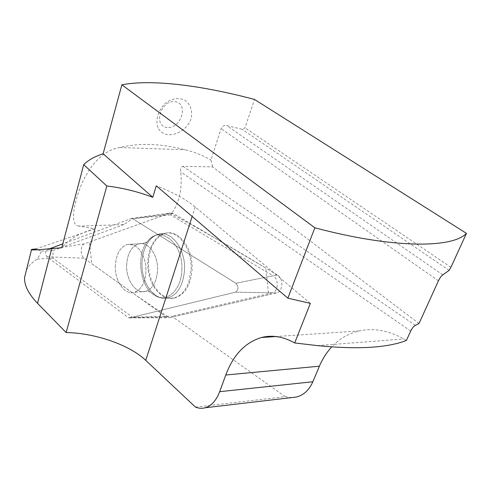 <?xml version="1.0" encoding="UTF-8"?>
<svg xmlns="http://www.w3.org/2000/svg" width="491" height="491" viewBox="0 0 491 491"><rect width="100%" height="100%" fill="white"/><g stroke="black" fill="none" stroke-linecap="round" stroke-linejoin="round"><path stroke-width="0.37" stroke-dasharray="2.46 1.84" d="M188.894 281.877L191.103 269.504C192.362 248.151 177.337 228.892 164.068 233.575C152.916 236.76 145.766 253.89 148.178 270.516C150.43 287.174 161.858 300.148 173.243 298.092C180.258 296.613 185.475 291.212 188.894 281.877M49.487 248.808L47.087 249.692C45.123 251.705 45.074 254.062 46.952 256.775L128.157 317.499L129.63 317.904L235.477 292.151L272.223 292.857C278.465 291.85 279.115 278.943 273.064 275.795L235.87 283.264C238.81 286.793 238.681 289.751 235.477 292.151L132.404 317.229L171.813 316.235L285.234 396.667L195.455 407.107M272.223 292.857L171.813 316.235M419.007 323.557L212.609 166.897L182.947 166.339C181.013 166.965 180.265 168.806 180.7 171.862C182.505 189.195 179.135 203.538 170.598 214.886L273.064 275.795M35.677 248.98L94.855 228.867L79.082 226.081L123.867 224.59L132.668 218.673L235.87 283.264L132.742 218.716L131.146 218.526L62.78 243.874M170.598 214.886L132.668 218.673M115.342 265.723C114.612 280.852 124.542 295.294 134.196 292.421C142.942 288.702 146.797 279.489 145.759 264.784C142.74 250.594 136.658 243.806 127.519 244.426C120.178 246.924 116.115 254.019 115.342 265.723C116.115 254.019 120.178 246.924 127.519 244.426C136.658 243.806 142.74 250.594 145.759 264.784C146.797 279.489 142.942 288.702 134.196 292.421C124.542 295.294 114.612 280.852 115.342 265.723M123.867 224.59L53.102 250.52L52.948 258.137L132.404 317.229M167.204 127.482C152.879 126.414 160.557 99.925 174.913 101.619C189.096 103.19 181.204 128.961 167.204 127.482M310.349 303.352L195.209 207.012C185.432 199.015 172.445 191.944 156.255 185.813M212.609 166.897L210.958 160.023L221.091 128.624C222.208 126.193 224.056 125.162 226.639 125.543L242.063 129.256L245.009 127.844L254.491 99.446M449.099 270.394L242.063 129.256M450.928 267.288L245.009 127.844M158.587 128.832C160.796 132.343 164.098 134.301 168.481 134.712C177.165 135.209 187.544 128.802 191.091 118.883C192.681 110.935 190.747 104.81 185.303 100.508C179.319 97.408 173.004 98.071 166.357 102.496C158.157 109.198 154.548 121.553 158.587 128.832M94.855 228.867C80.143 232.752 69.114 239.043 61.762 247.74M406.395 340.478L403.805 338.974C388.614 330.461 373.786 327.785 359.32 330.934C348.542 333.444 339.342 338.772 331.72 346.916M26.422 270.099C28.558 265.809 32.21 262.133 37.365 259.064L41.618 251.128L37.347 249.79M285.234 396.667L291.421 397.618M79.082 226.081C70.477 225.835 71.925 207.177 82.396 182.253C92.455 161.594 104.896 150.013 119.724 147.509C139.106 142.758 160.882 143.507 185.046 149.761C194.019 151.903 202.654 155.322 210.958 160.023M37.365 259.064L52.948 258.137M41.618 251.128L53.102 250.52M276.488 292.937L235.477 292.151C238.681 289.751 238.81 286.793 235.87 283.264L277.378 274.929C283.798 278.244 283.104 291.875 276.488 292.937L169.377 317.745L166.246 316.922L84.108 258.235C80.045 255.688 80.297 244.972 84.458 243.812L170.119 212.99L173.317 213.432L277.378 274.929M148.558 262.01C149.589 246.863 155.052 237.343 164.945 233.452C178.258 228.763 193.325 248.053 192.061 269.442C190.643 285.688 184.665 295.232 174.145 298.08C160.643 300.934 147.521 281.785 148.558 262.01M169.898 213.063C198.984 228.585 230.948 246.924 265.791 268.086L268.608 294.766L169.598 317.695C150.774 305.629 132.908 293.403 116.011 281.024L91.676 263.642L89.515 241.989L169.898 213.063M184.53 269.915C183.149 285.928 177.319 295.343 167.032 298.147C155.868 300.179 144.649 287.364 142.427 270.891C140.052 254.461 147.061 237.534 157.998 234.397C171.009 229.788 185.751 248.827 184.53 269.915C185.751 248.827 171.009 229.788 157.998 234.397C147.061 237.534 140.052 254.461 142.427 270.891C144.649 287.364 155.868 300.179 167.032 298.147C177.319 295.343 183.149 285.928 184.53 269.915M173.317 213.432L134.325 218.513M181.823 269.958C183.505 243.346 160.318 224.639 147.987 240.921C135.252 254.584 139.996 288.782 155.733 295.926C167.566 302.634 181.431 289.512 181.823 269.958C181.431 289.512 167.566 302.634 155.733 295.926C139.996 288.782 135.252 254.584 147.987 240.921C160.318 224.639 183.505 243.346 181.823 269.958M126.647 264.937C127.439 253.356 131.527 246.322 138.898 243.849C148.257 241.21 158.347 255.271 157.537 270.473C156.666 281.932 152.67 288.892 145.551 291.359C135.854 294.213 125.892 279.925 126.647 264.937C125.892 279.925 135.854 294.213 145.551 291.359C152.67 288.892 156.666 281.932 157.537 270.473C158.347 255.271 148.257 241.21 138.898 243.849C131.527 246.322 127.439 253.356 126.647 264.937M438.426 280.827L221.091 128.624M442.784 274.874L226.639 125.543M317.481 345.621L403.805 338.974M195.209 207.012L192.159 216.47M410.691 331.063L180.7 171.862M415.306 325.355L182.947 166.339M119.724 147.509L185.046 149.761M129.728 317.88L169.591 317.702M46.952 256.775L84.108 258.235M166.246 316.922L128.157 317.499M131.146 218.526L169.904 213.063M84.458 243.812L47.087 249.692M174.145 298.08L167.032 298.147C163.08 298.651 159.311 297.908 155.733 295.926C156.328 295.754 154.021 291.691 145.551 291.359L134.196 292.421L145.551 291.359C154.021 291.691 156.328 295.754 155.733 295.926C159.311 297.908 163.08 298.651 167.032 298.147L173.243 298.092M164.945 233.452L157.998 234.397C154.143 235.441 150.805 237.613 147.987 240.921C148.515 240.314 147.226 243.37 138.898 243.849L127.519 244.426L138.898 243.849C147.226 243.37 148.515 240.314 147.987 240.921C150.805 237.613 154.143 235.441 157.998 234.397L164.068 233.575M359.32 330.934L275.985 336.531M131.244 218.495L170.119 212.99M129.63 317.904L169.377 317.745"/><path stroke-width="0.74" d="M287.867 298.178L314.854 227.787C392.358 248.483 452.217 248.526 466.45 233.366L450.928 267.288L449.099 270.394L442.784 274.874C441.434 275.752 439.979 277.74 438.426 280.827L419.007 323.557L415.306 325.355C413.704 326.251 412.164 328.154 410.691 331.063L406.395 340.478C387.111 347.904 357.473 349.623 317.481 345.621L294.68 342.957L310.349 303.352L287.867 298.178L156.255 185.813L152.799 197.29L103.116 153.793C94.806 156.396 88.337 160.023 83.709 164.663L106.842 185.997L66.144 332.548L37.549 303.334C28.558 293.949 24.225 285.375 24.55 277.599L26.422 270.099M314.854 227.787L121.866 84.814L103.116 153.793M152.799 197.29C137.449 191.551 122.136 187.783 106.842 185.997M466.45 233.366L254.491 99.446C202.102 85.483 151.756 79.02 121.866 84.814M37.347 249.79L35.677 248.98C31.915 249.324 30.522 249.594 31.492 249.796L24.654 277.17M31.602 249.815C33.278 250.165 39.998 249.741 51.758 248.556L61.762 247.74L83.709 164.663M331.72 346.916C326.613 352.428 322.513 358.847 319.414 366.188L312.853 381.752C309.201 389.995 303.763 395.083 296.552 397.016L291.421 397.618M294.68 342.957C283.289 336.58 272.247 334.758 261.55 337.501C245.236 342.38 233.311 354.883 225.78 375.007L219.667 391.683L312.853 381.752M296.196 397.059L205.17 407.763C201.948 408.641 198.708 408.42 195.455 407.107L145.741 360.357C129.44 344.823 95.186 333.033 66.144 332.548M205.17 407.763C211.437 405.861 216.273 400.503 219.667 391.683M62.78 243.874L49.487 248.808M225.78 375.007L319.414 366.188M37.549 303.334L51.758 248.556M192.159 216.47L145.741 360.357M275.985 336.531L261.55 337.501"/></g></svg>
